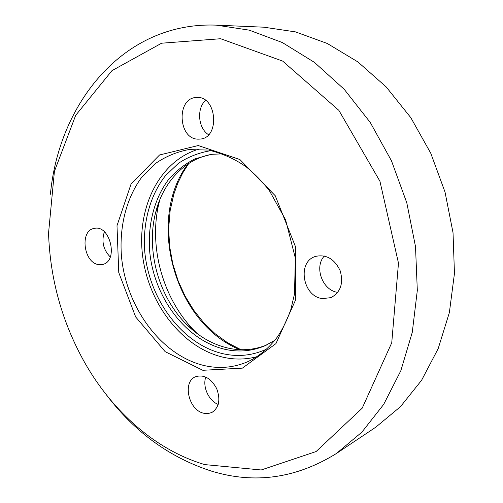 <?xml version="1.0" encoding="UTF-8"?>
<svg xmlns="http://www.w3.org/2000/svg" width="503" height="503" viewBox="0 0 503 503"><rect width="100%" height="100%" fill="white"/><g stroke="black" fill="none" stroke-linecap="round" stroke-linejoin="round"><path stroke-width="0.75" d="M322.442 298.593L330.924 297.65C340.562 292.394 343.662 283.453 340.217 270.828C334.608 259.007 326.434 254.191 315.695 256.367C296.827 261.472 302.529 296.581 322.442 298.593M324.347 256.002C313.872 267.043 322.542 290.608 337.783 292.356M212.851 154.144C184.695 158.602 162.783 182.589 155.471 213.209C145.958 250.991 158.879 297.122 186.632 324.466C199.295 337.035 213.555 345.008 229.399 348.39C242.1 350.924 254.417 349.837 266.351 345.133M159.904 199.515L159.193 202.25C148.077 246.483 163.035 299.876 195.51 331.898L197.534 333.866M106.718 395.257C135.194 432.517 170.203 457.831 211.738 471.198C254.7 484.244 296.236 478.353 336.344 453.543L375.823 427.16L400.476 406.663L421.596 380.274L438.188 348.598L449.368 312.577L454.454 273.462L453.033 232.744L445.036 192.096L430.75 153.208L410.819 117.677L386.159 86.893L357.891 61.919L327.258 43.472L295.5 31.89L263.792 27.187L216.353 25.15C123.348 21.44 58.889 103.467 50.413 194.227M336.344 453.543L361.852 432.184L383.695 404.387L400.816 370.774L412.271 332.332L417.314 290.401L415.509 246.621L406.795 202.81L391.485 160.841L370.283 122.493L344.19 89.282L314.438 62.378L282.346 42.554L249.243 30.149L216.353 25.15M204.759 464.602L261.208 469.972L316.091 451.543L362.185 408.197L391.743 342.782L398.477 263.132L379.935 181.256L338.89 110.383L282.667 61.096L220.647 38.731L161.595 43.208L111.98 70.64L75.676 115.344L54.418 171.353L48.546 233.166C50.124 279.379 62.24 322.643 84.9 362.952C112.59 411.529 155.578 450.078 204.759 464.602M203.709 413.233L207.946 413.598L211.851 412.51C219.082 407.612 220.685 399.621 216.661 388.536C210.983 378.256 203.979 374.307 195.661 376.684C182.161 381.632 188.48 410.184 203.709 413.233M198.119 139.155L200.1 139.086C220.421 138.004 216.799 95.243 196.422 97.488C176.157 97.777 178.056 139.318 198.119 139.155M98.789 264.603L102.593 264.44C118.897 261.39 110.201 224.112 94.162 228.431C79.411 230.607 83.668 263.207 98.789 264.603M198.936 149.108C159.005 160.847 136.269 208.707 142.726 256.675C148.957 304.699 183.142 348.705 224.388 357.495C235.442 359.796 246.332 359.519 257.071 356.665M205.796 377.055C202.275 386.562 208.739 400.878 218.208 404.425M104.391 231.814C101.323 241.358 103.285 249.746 110.27 256.976M205.57 100.399C196.39 108.554 198.169 128.34 208.563 134.716M222.684 153.83L211.291 154.333L195.032 158.854C184.941 163.947 176.063 170.907 168.398 179.734C154.276 198.672 147.731 224.439 149.649 250.922C153.692 297.531 186.512 341.418 226.425 349.629C239.705 352.295 252.531 351.012 264.918 345.781L274.915 340.292M211.373 150.573C199.502 152.466 188.568 156.672 178.578 163.198L165.506 175.635C150.24 195.063 142.934 221.936 144.606 249.727C148.24 298.656 182.413 345.221 224.332 354.011C239.114 357.029 253.317 355.344 266.936 348.95M187.902 164.003C145.751 220.264 174.667 323.486 239.906 349.667M202.835 370.296L242.383 368.139L275.933 343.631L295.487 300.153L295.462 246.633L275.235 195.717L239.893 159.533L198.251 145.543L159.583 154.968L131.094 183.922L116.998 225.684L118.765 272.576L135.672 316.965L165.16 351.666L202.835 370.296M205.042 365.75C219.868 368.963 234.191 367.58 247.998 361.594C259.447 356.124 269.407 347.692 277.889 336.306C283.101 328.264 287.414 319.336 290.835 309.527L294.513 293.909L295.324 258.008L285.572 219.742L269.438 190.744C262.377 181.709 254.707 173.805 246.413 167.046C235.473 159.262 222.886 153.604 208.651 150.064L188.619 149.605C176.371 151.956 165.154 156.703 154.968 163.846L141.72 177.276C126.354 198.107 119.293 226.507 121.418 255.75C125.882 307.182 161.469 356.042 205.042 365.75M186.632 324.466L195.51 331.898M155.471 213.209L159.193 202.25M188.757 163.444L182.74 172.957L177.741 183.281L173.812 194.284L170.14 210.644L168.675 228.274L169.58 246.2L172.825 264.012L178.269 281.183L185.154 296.217L193.693 310.162L203.74 322.75L215.114 333.703L227.589 342.763L240.931 349.698"/></g></svg>

